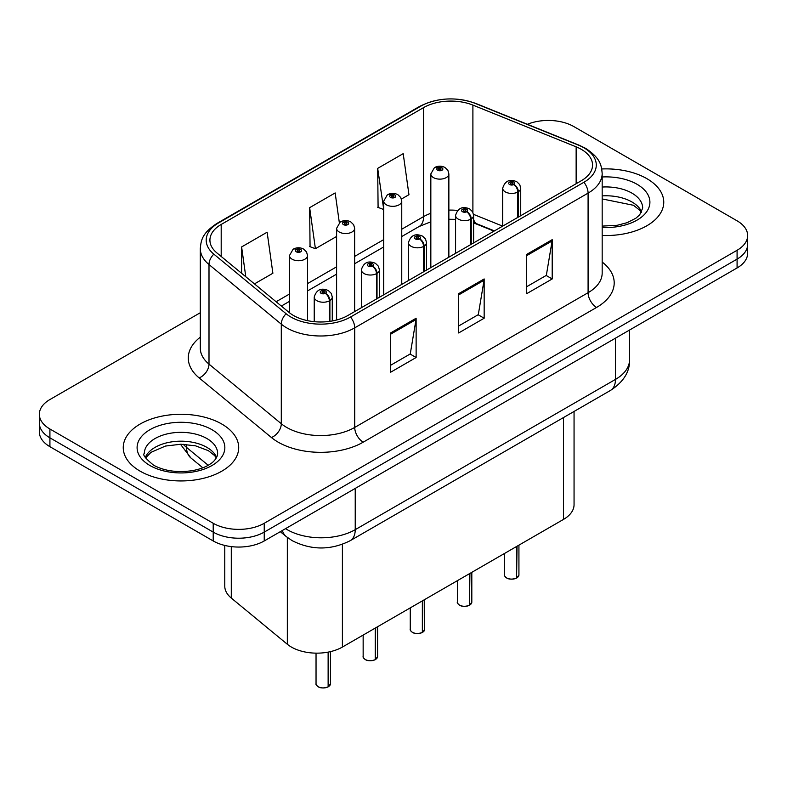 <?xml version="1.0" encoding="UTF-8"?>
<svg xmlns="http://www.w3.org/2000/svg" width="787" height="787" viewBox="0 0 787 787"><rect width="100%" height="100%" fill="white"/><g stroke="black" fill="none" stroke-linecap="round" stroke-linejoin="round"><path stroke-width="1.18" d="M493.99 231.142L474.443 223.242A48.105 27.771 0 0 0 473.617 222.918M574.057 411.453L574.057 504.674A36.084 20.836 180 0 1 563.492 519.41L342.404 647.052A36.084 20.836 180 0 1 287.334 644.268L231.289 598.061A36.084 20.836 180 0 1 224.767 586.118L224.767 545.43M646.845 178.639A57.726 33.329 0 0 0 601.75 168.969A57.726 33.329 0 0 1 646.845 178.639A57.726 33.329 0 0 1 663.756 202.21A57.726 33.329 0 0 0 646.845 178.639M221.796 424.045A57.726 33.329 0 0 0 158.876 416.815A57.726 33.329 0 0 0 123.244 447.616A57.726 33.329 0 0 0 140.155 471.177A57.726 33.329 0 0 0 203.066 478.407A57.726 33.329 0 0 0 238.707 447.616A57.726 33.329 0 0 0 221.796 424.045A57.726 33.329 0 0 0 158.876 416.815A57.726 33.329 0 0 0 123.244 447.616A57.726 33.329 0 0 0 140.155 471.177A57.726 33.329 0 0 0 203.066 478.407A57.726 33.329 0 0 0 238.707 447.616A57.726 33.329 0 0 0 221.796 424.045M581.278 149.323A38.484 22.223 180 0 1 592.552 165.034A38.484 22.223 180 0 1 581.278 180.754L347.913 315.479A38.484 22.223 180 0 1 289.173 312.518L216.887 252.912A38.484 22.223 180 0 1 209.922 240.163A38.484 22.223 180 0 1 221.196 224.452L423.613 107.593A38.484 22.223 180 0 1 472.898 105.104L576.143 146.835A38.484 22.223 180 0 1 581.278 149.323M583.915 147.799A42.223 24.377 0 0 0 578.278 145.074L475.043 103.333A42.223 24.377 0 0 0 420.966 106.068L218.56 222.928A42.223 24.377 0 0 0 213.828 254.142L286.114 313.747A42.223 24.377 0 0 0 350.559 317.004L583.915 182.269A42.223 24.377 0 0 0 583.915 147.799M200.301 312.724L49.915 399.54A36.084 20.836 0 0 0 39.35 414.277L39.35 431.945A36.084 20.836 0 0 0 49.915 446.682L213.208 540.954L213.208 532.11A36.084 20.836 0 0 0 264.235 532.11L737.085 259.12A36.084 20.836 0 0 0 747.65 244.383A36.084 20.836 0 0 1 737.085 259.12L264.235 532.11A36.084 20.836 0 0 1 213.208 532.11L49.915 437.838L213.208 532.11L213.208 523.276A36.084 20.836 0 0 0 264.235 523.276L737.085 250.276A36.084 20.836 0 0 0 747.65 235.549A36.084 20.836 0 0 0 737.085 220.822L573.792 126.55A36.084 20.836 0 0 0 527.379 124.297M39.35 423.111A36.084 20.836 0 0 0 49.915 437.838A36.084 20.836 0 0 1 39.35 423.111M390.608 332.96L390.608 372.241L416.126 357.514L416.126 318.233L390.608 332.96M390.608 365.276L410.263 353.934L416.018 319.542A9.621 5.558 -120 0 0 416.126 318.233M410.086 354.032L416.126 357.514M526.68 254.398L526.68 293.679L552.199 278.952L552.199 239.671L526.68 254.398M526.68 286.714L546.335 275.371L552.09 240.979A9.621 5.558 -120 0 0 552.199 239.671M546.158 275.47L552.199 278.952M458.644 293.679L458.644 332.96L484.162 318.233L484.162 278.952L458.644 293.679M458.644 325.995L478.299 314.652L484.054 280.261A9.621 5.558 -120 0 0 484.162 278.952M478.122 314.751L484.162 318.233M602.173 235.461A57.726 33.329 0 0 0 663.756 202.21A57.726 33.329 0 0 1 602.173 235.461M39.35 414.277A36.084 20.836 0 0 0 49.915 429.004L213.208 523.276M401.439 199.032L408.955 194.694L403.2 153.652L377.681 168.379L378.094 207.424M254.457 283.891L272.882 273.246L267.127 232.204L241.609 246.941L241.609 273.296M339.335 222.691L335.164 192.933L309.645 207.66L310.058 246.705M309.645 207.66L315.41 248.702L336.6 236.464M315.41 248.702L309.645 246.547M377.681 168.379L383.712 209.263M383.436 209.421L377.681 207.266M241.609 246.941L245.79 276.749M213.208 540.954A36.084 20.836 0 0 0 264.235 540.954L737.085 267.954A36.084 20.836 0 0 0 747.65 253.227L747.65 235.549M516.538 578.12C512.248 579.498 508.963 579.458 506.661 577.992C504.772 576.35 504.044 575.327 504.497 574.933A7.221 4.171 0 0 0 506.612 577.884A7.221 4.171 0 0 0 516.587 578.002L516.429 578.101A6.975 4.024 180 0 1 506.779 577.983M516.587 577.707L517.029 546.227M518.367 217.074L518.367 191.733A6.011 3.62 -122.2 0 0 513.931 184.473A3.01 1.731 0 0 0 513.842 182.072A3.01 1.731 0 0 0 509.582 182.072A3.01 1.731 0 0 0 509.582 184.532A3.01 1.731 0 0 0 513.744 184.581L512.524 183.814A1.2 0.698 180 0 1 510.861 183.794A1.2 0.698 180 0 1 510.507 183.302A1.2 0.698 180 0 1 511.255 182.663A1.2 0.698 180 0 1 512.563 182.81A1.2 0.698 180 0 1 512.917 183.302A1.2 0.698 180 0 1 512.603 183.774L513.931 184.473M513.744 184.581A6.011 3.315 62.1 0 1 517.807 192.058A9.021 5.204 180 0 1 505.333 191.9A9.021 5.204 180 0 1 502.696 188.211C504.998 180.813 509.72 178.669 516.843 181.777L519.754 184.63L520.728 188.211A9.021 5.204 180 0 1 518.367 191.733M517.807 217.399L517.807 192.058M516.587 578.002L516.587 546.483M448.865 257.192L448.865 173.927A9.021 5.204 180 0 1 443.297 178.738A9.021 5.204 180 0 1 433.47 177.606A9.021 5.204 180 0 1 430.833 173.927L434.424 167.661A6.011 3.62 57.8 0 1 437.631 167.847A3.01 1.731 0 0 0 437.72 170.248A3.01 1.731 0 0 0 441.979 170.248A3.01 1.731 0 0 0 441.979 167.788A3.01 1.731 0 0 0 437.818 167.739L439.038 168.507A1.2 0.698 180 0 1 440.7 168.526A1.2 0.698 180 0 1 441.054 169.018A1.2 0.698 180 0 1 440.307 169.658A1.2 0.698 180 0 1 438.998 169.51A1.2 0.698 180 0 1 438.644 169.018A1.2 0.698 180 0 1 438.959 168.546L437.631 167.847M439.038 169.53L439.038 168.507M437.818 167.739A6.011 3.315 -117.9 0 0 435.004 167.326A6.011 3.315 -117.9 0 0 434.739 167.503M438.959 169.48L438.959 168.546M469.426 605.321C465.137 606.698 461.841 606.659 459.549 605.193C457.65 603.55 456.932 602.527 457.385 602.134A7.221 4.171 0 0 0 459.5 605.085A7.221 4.171 0 0 0 469.475 605.203L469.308 605.301A6.975 4.024 180 0 1 459.667 605.183M469.475 604.908L469.918 573.428M471.246 244.275L471.246 218.934A6.011 3.62 -122.2 0 0 466.819 211.673A3.01 1.731 0 0 0 466.721 209.283A3.01 1.731 0 0 0 462.471 209.283A3.01 1.731 0 0 0 462.471 211.733A3.01 1.731 0 0 0 466.632 211.782L465.412 211.014A1.2 0.698 180 0 1 463.75 210.995A1.2 0.698 180 0 1 463.395 210.503A1.2 0.698 180 0 1 464.133 209.863A1.2 0.698 180 0 1 465.451 210.011A1.2 0.698 180 0 1 465.796 210.503A1.2 0.698 180 0 1 465.481 210.975L466.819 211.673M466.632 211.782A6.011 3.315 62.1 0 1 470.695 219.258A9.021 5.204 180 0 1 458.221 219.101A9.021 5.204 180 0 1 455.575 215.412C457.886 208.014 462.599 205.869 469.731 208.978L472.643 211.831L473.617 215.412A9.021 5.204 180 0 1 471.246 218.934M470.695 244.6L470.695 219.258M469.475 605.203L469.475 573.693M422.304 632.522C418.025 633.899 414.729 633.86 412.427 632.394C410.539 630.751 409.82 629.738 410.263 629.334A7.221 4.171 0 0 0 412.378 632.286A7.221 4.171 0 0 0 422.353 632.404L422.196 632.502A6.975 4.024 180 0 1 412.545 632.384M422.353 632.109L422.806 600.638M424.134 271.476L424.134 246.134A6.011 3.62 -122.2 0 0 419.697 238.884A3.01 1.731 0 0 0 419.609 236.484A3.01 1.731 0 0 0 415.359 236.484A3.01 1.731 0 0 0 415.359 238.933A3.01 1.731 0 0 0 419.51 238.982L418.291 238.215A1.2 0.698 180 0 1 416.628 238.195A1.2 0.698 180 0 1 416.284 237.704A1.2 0.698 180 0 1 417.021 237.064A1.2 0.698 180 0 1 418.33 237.212A1.2 0.698 180 0 1 418.684 237.704A1.2 0.698 180 0 1 418.369 238.176L419.697 238.884M419.51 238.982A6.011 3.315 62.1 0 1 423.573 246.459A9.021 5.204 180 0 1 411.109 246.301A9.021 5.204 180 0 1 408.463 242.612C410.765 235.215 415.487 233.07 422.619 236.179L425.531 239.032L426.505 242.612A9.021 5.204 180 0 1 424.134 246.134M423.573 271.8L423.573 246.459M422.353 632.404L422.353 600.894M375.192 659.722C370.903 661.1 367.618 661.06 365.316 659.595C363.427 657.952 362.699 656.938 363.151 656.535A7.221 4.171 0 0 0 365.266 659.486A7.221 4.171 0 0 0 375.242 659.614L375.084 659.703A6.975 4.024 180 0 1 365.434 659.585M375.242 659.309L375.684 627.839M377.022 298.676L377.022 273.335A6.011 3.62 -122.2 0 0 372.585 266.085A3.01 1.731 0 0 0 372.497 263.684A3.01 1.731 0 0 0 368.237 263.684A3.01 1.731 0 0 0 368.237 266.134A3.01 1.731 0 0 0 372.399 266.193L371.179 265.416A1.2 0.698 180 0 1 369.516 265.396A1.2 0.698 180 0 1 369.162 264.904A1.2 0.698 180 0 1 369.91 264.265A1.2 0.698 180 0 1 371.218 264.422A1.2 0.698 180 0 1 371.572 264.904A1.2 0.698 180 0 1 371.257 265.376L372.585 266.085M372.399 266.193A6.011 3.315 62.1 0 1 376.461 273.66A9.021 5.204 180 0 1 363.988 273.502A9.021 5.204 180 0 1 361.351 269.823C363.653 262.415 368.375 260.271 375.497 263.379L378.409 266.232L379.393 269.823A9.021 5.204 180 0 1 377.022 273.335M376.461 299.001L376.461 273.66M375.242 659.614L375.242 628.095M328.081 686.923C323.791 688.3 320.496 688.261 318.204 686.795C316.305 685.152 315.587 684.139 316.04 683.736A7.221 4.171 0 0 0 318.155 686.687A7.221 4.171 0 0 0 328.13 686.815L327.963 686.903A6.975 4.024 180 0 1 318.322 686.785M328.13 686.52L328.572 652.029M329.901 321.342L329.901 300.536A6.011 3.62 -122.2 0 0 325.474 293.285A3.01 1.731 0 0 0 325.375 290.885A3.01 1.731 0 0 0 321.126 290.885A3.01 1.731 0 0 0 321.126 293.335A3.01 1.731 0 0 0 325.287 293.394L324.067 292.626A1.2 0.698 180 0 1 322.404 292.597A1.2 0.698 180 0 1 322.05 292.115A1.2 0.698 180 0 1 322.788 291.465A1.2 0.698 180 0 1 324.106 291.623A1.2 0.698 180 0 1 324.46 292.115A1.2 0.698 180 0 1 324.136 292.577L325.474 293.285M325.287 293.394A6.011 3.315 62.1 0 1 329.35 300.86A9.021 5.204 180 0 1 316.876 300.703A9.021 5.204 180 0 1 314.229 297.024C316.541 289.616 321.253 287.471 328.386 290.58L331.297 293.443L332.271 297.024A9.021 5.204 180 0 1 329.901 300.536M329.35 321.421L329.35 300.86M328.13 686.815L328.13 652.118M401.754 284.402L401.754 201.128A9.021 5.204 180 0 1 396.186 205.938A9.021 5.204 180 0 1 386.358 204.807A9.021 5.204 180 0 1 383.712 201.128L387.312 194.871A6.011 3.62 57.8 0 1 390.519 195.048A3.01 1.731 0 0 0 390.608 197.448A3.01 1.731 0 0 0 394.858 197.448A3.01 1.731 0 0 0 394.858 194.989A3.01 1.731 0 0 0 390.706 194.94L391.926 195.707A1.2 0.698 180 0 1 393.589 195.727A1.2 0.698 180 0 1 393.933 196.219A1.2 0.698 180 0 1 393.195 196.858A1.2 0.698 180 0 1 391.887 196.711A1.2 0.698 180 0 1 391.533 196.219A1.2 0.698 180 0 1 391.847 195.747L390.519 195.048M391.926 196.73L391.926 195.707M390.706 194.94A6.011 3.315 -117.9 0 0 387.893 194.537A6.011 3.315 -117.9 0 0 387.627 194.704M391.847 196.691L391.847 195.747M354.642 311.603L354.642 228.328A9.021 5.204 180 0 1 349.074 233.139A9.021 5.204 180 0 1 339.236 232.008A9.021 5.204 180 0 1 336.6 228.328L340.2 222.072A6.011 3.62 57.8 0 1 343.407 222.249A3.01 1.731 0 0 0 343.496 224.649A3.01 1.731 0 0 0 347.746 224.649A3.01 1.731 0 0 0 347.746 222.19A3.01 1.731 0 0 0 343.585 222.141L344.804 222.908A1.2 0.698 180 0 1 346.467 222.928A1.2 0.698 180 0 1 346.821 223.419A1.2 0.698 180 0 1 346.083 224.059A1.2 0.698 180 0 1 344.765 223.911L344.736 222.947L343.407 222.249M344.804 223.931L344.804 222.908M343.585 222.141A6.011 3.315 -117.9 0 0 340.781 221.737A6.011 3.315 -117.9 0 0 340.515 221.904M344.765 223.911A1.2 0.698 180 0 1 344.421 223.419A1.2 0.698 180 0 1 344.736 222.947M307.52 320.643L307.52 255.529A9.021 5.204 180 0 1 301.952 260.34A9.021 5.204 180 0 1 292.125 259.208A9.021 5.204 180 0 1 289.488 255.529L293.079 249.272A6.011 3.62 57.8 0 1 296.286 249.449A3.01 1.731 0 0 0 296.374 251.85A3.01 1.731 0 0 0 300.634 251.85A3.01 1.731 0 0 0 300.634 249.39A3.01 1.731 0 0 0 296.473 249.341L297.693 250.109A1.2 0.698 180 0 1 299.355 250.128A1.2 0.698 180 0 1 299.709 250.62A1.2 0.698 180 0 1 298.962 251.26A1.2 0.698 180 0 1 297.653 251.112L297.614 250.148L296.286 249.449M297.693 251.132L297.693 250.109M296.473 249.341A6.011 3.315 -117.9 0 0 293.659 248.938A6.011 3.315 -117.9 0 0 293.394 249.105M297.653 251.112A1.2 0.698 180 0 1 297.299 250.62A1.2 0.698 180 0 1 297.614 250.148M563.492 417.553L563.492 519.41M231.289 546.611L231.289 598.061M287.334 537.442L287.334 644.268M342.404 544.319L342.404 647.052M602.173 262.051A60.137 34.717 180 0 1 596.585 307.432L363.22 442.166A12.031 6.945 60 0 1 354.721 427.43L588.086 292.705A48.105 27.771 0 0 0 602.173 273.059L602.173 173.484A48.105 27.771 180 0 1 588.086 193.12A12.031 6.945 -120 0 0 583.915 182.269M363.22 442.166A60.137 34.717 180 0 1 278.175 442.166A60.137 34.717 180 0 1 271.436 437.523L199.15 377.917A60.137 34.717 180 0 1 200.301 337.17M286.684 427.43A48.105 27.771 0 0 0 354.721 427.43L354.721 327.854A48.105 27.771 180 0 1 281.293 324.146L208.998 264.54A48.105 27.771 180 0 1 200.301 248.613L200.301 348.188A48.105 27.771 0 0 0 208.998 364.115L281.293 423.721A48.105 27.771 0 0 0 286.684 427.43M602.173 173.484C601.406 165.181 600.55 158.266 585.597 148.34L579.271 145.27A12.031 5.637 112 0 0 578.278 145.074M579.271 145.27L476.027 103.53C456.106 96.486 437.188 97.509 419.294 106.599A12.031 6.945 60 0 1 420.966 106.068M218.56 222.928A12.031 6.945 -120 0 0 216.887 223.459C201.895 233.414 201.069 240.31 200.301 248.613M213.828 254.142A12.031 8.047 129.5 0 0 208.998 264.54L208.998 364.115A12.031 8.047 -50.5 0 1 199.15 377.917M476.027 103.53A12.031 5.637 112 0 0 475.043 103.333M286.114 313.747A12.031 8.047 129.5 0 0 281.293 324.146L281.293 423.721A12.031 8.047 -50.5 0 1 271.436 437.523M350.559 317.004A12.031 6.945 60 0 1 354.721 327.854L588.086 193.12L588.086 292.705A12.031 6.945 60 0 0 596.585 307.432M264.235 523.276L264.235 540.954M737.085 250.276L737.085 267.954M49.915 429.004L49.915 446.682M221.196 224.452L221.196 256.464M576.143 146.835L576.143 183.715M472.898 105.104L472.898 212.313M502.667 226.135L473.538 214.359M457.611 210.434A38.484 22.223 0 0 0 448.865 210.119M430.833 213.316A38.484 22.223 0 0 0 423.613 216.592L401.754 229.214M423.613 107.593L423.613 216.592A21.652 12.503 60 0 1 419.127 226.508L401.754 236.533M383.712 239.622L354.642 256.414M336.6 266.832L307.52 283.615M289.488 294.033L276.119 301.746M494.423 230.896L477.197 223.941A21.652 10.142 -68 0 1 473.617 219.445M458.644 294.928L484.054 280.261M526.68 255.647L552.09 240.979M390.608 334.209L416.018 319.542M285.533 528.657A48.105 27.771 0 0 0 287.196 529.661A48.105 27.771 0 0 0 355.232 529.661L615.464 379.413A48.105 27.771 0 0 0 629.561 359.777C629.915 371.71 623.55 381.931 610.486 390.421L350.245 540.669A24.053 13.891 60 0 0 355.232 529.661L355.232 488.412M615.464 338.164L615.464 379.413A24.053 13.891 60 0 1 610.486 390.421M282.385 530.468A24.053 16.084 129.5 0 0 286.202 536.547L280.3 531.678M183.243 444.262A48.105 27.771 0 0 0 186.539 447.4L186.539 444.458M202.83 467.803L190.936 457.995A24.053 16.084 129.5 0 1 186.539 447.4L208.211 465.274M517.029 577.747A7.221 4.171 0 0 0 518.928 574.933L518.928 545.135M641.671 211.998A36.655 21.16 0 0 0 631.951 201.974A36.655 21.16 0 0 0 602.173 195.894M602.173 226.105L617.224 225.289L627.19 222.662L635.886 218.206L639.683 214.861L642.684 208.102A36.655 21.16 0 0 0 631.951 193.14A36.655 21.16 0 0 0 602.173 187.05M602.173 227.443A43.875 25.332 0 0 0 645.783 212.923A43.875 25.332 0 0 0 637.057 184.296A43.875 25.332 0 0 0 602.173 176.977M469.918 604.947A7.221 4.171 0 0 0 471.816 602.134L471.816 572.336M422.806 632.148A7.221 4.171 0 0 0 424.695 629.334L424.695 599.537M375.684 659.349A7.221 4.171 0 0 0 377.583 656.535L377.583 626.737M328.572 686.559A7.221 4.171 0 0 0 330.471 683.736L330.471 651.626M216.622 457.404A36.655 21.16 0 0 0 206.892 447.38A36.655 21.16 0 0 0 171.015 441.969A36.655 21.16 0 0 0 145.329 457.404M206.892 438.536A36.655 21.16 0 0 0 166.942 433.952A36.655 21.16 0 0 0 144.316 453.509C142.388 454.64 145.477 458.526 153.554 465.166C164.129 470.941 177.006 472.79 192.166 470.685C200.065 469.239 206.283 466.878 210.827 463.602C213.041 462.363 217.576 457.896 217.635 453.509A36.655 21.16 0 0 0 206.892 438.536M149.943 465.52A43.875 25.332 0 0 0 211.998 465.52A43.875 25.332 0 0 0 211.998 429.702A43.875 25.332 0 0 0 149.943 429.702A43.875 25.332 0 0 0 149.943 465.52M419.294 106.599L216.887 223.459M477.197 223.941L473.617 222.632M455.575 219.376L448.865 219.258M430.833 221.796L419.127 226.508M383.712 246.951L354.642 263.734M336.6 274.151L307.52 290.934M289.488 301.352L281.343 306.054M350.245 540.669C330.894 550.398 311.534 550.398 292.174 540.669L286.202 536.547M629.561 359.777L629.561 330.028M190.936 457.995L180.459 444.232M504.497 574.933L504.497 553.468M502.696 226.125L502.696 188.211M520.728 215.707L520.728 188.211M518.928 574.933L516.98 577.855M448.865 173.927L447.892 170.346L444.98 167.493C441.674 165.782 438.349 165.723 435.004 167.326M430.833 267.61L430.833 173.927M641.395 212.52L639.683 210.178L633.446 205.279L602.173 198.934M457.385 602.134L457.385 580.668M455.575 253.325L455.575 215.412M473.617 242.908L473.617 215.412M471.816 602.134L469.869 605.055M410.263 629.334L410.263 607.869M408.463 280.526L408.463 242.612M426.505 270.108L426.505 242.612M424.695 629.334L422.757 632.266M363.151 656.535L363.151 635.07M361.351 307.727L361.351 269.823M379.393 297.309L379.393 269.823M377.583 656.535L375.635 659.467M316.04 683.736L316.04 653.151M314.229 321.676L314.229 297.024M332.271 320.958L332.271 297.024M330.471 683.736L328.523 686.667M401.754 201.128L400.78 197.547L397.868 194.694C394.562 192.982 391.237 192.933 387.893 194.537M383.712 294.81L383.712 201.128M354.642 228.328L353.668 224.748L350.756 221.895C347.441 220.183 344.116 220.134 340.781 221.737M336.6 320.004L336.6 228.328M307.52 255.529L306.546 251.948L303.634 249.095C300.329 247.384 297.004 247.334 293.659 248.938M289.488 312.764L289.488 255.529M216.336 457.926L214.625 455.584L208.388 450.676L195.491 445.816L180.941 444.232L165.427 446.062L150.956 452.358L145.605 457.926"/></g></svg>
